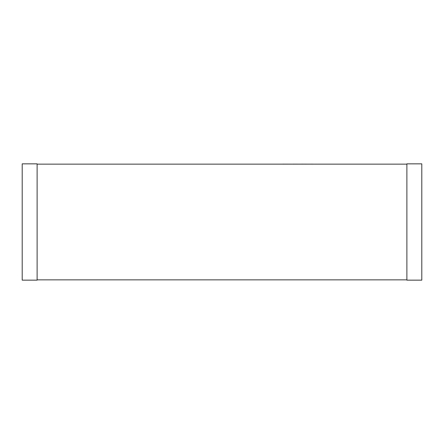 <?xml version="1.0" encoding="UTF-8"?>
<svg xmlns="http://www.w3.org/2000/svg" width="444" height="444" viewBox="0 0 444 444"><rect width="100%" height="100%" fill="white"/><g stroke="black" fill="none" stroke-linecap="round" stroke-linejoin="round"><path stroke-width="0.67" d="M37.113 164.147L406.887 164.147M37.113 279.853L406.887 279.853M37.113 280.153L37.113 163.847L22.2 163.847L22.2 280.153L37.113 280.153M406.887 280.153L406.887 163.847L421.8 163.847L421.8 280.153L406.887 280.153M130.492 164.147L283.033 164.147M283.033 164.119L293.229 164.147M293.229 164.119L301.537 164.147M301.537 164.119L311.338 164.147M311.338 164.119L313.325 164.147"/></g></svg>
